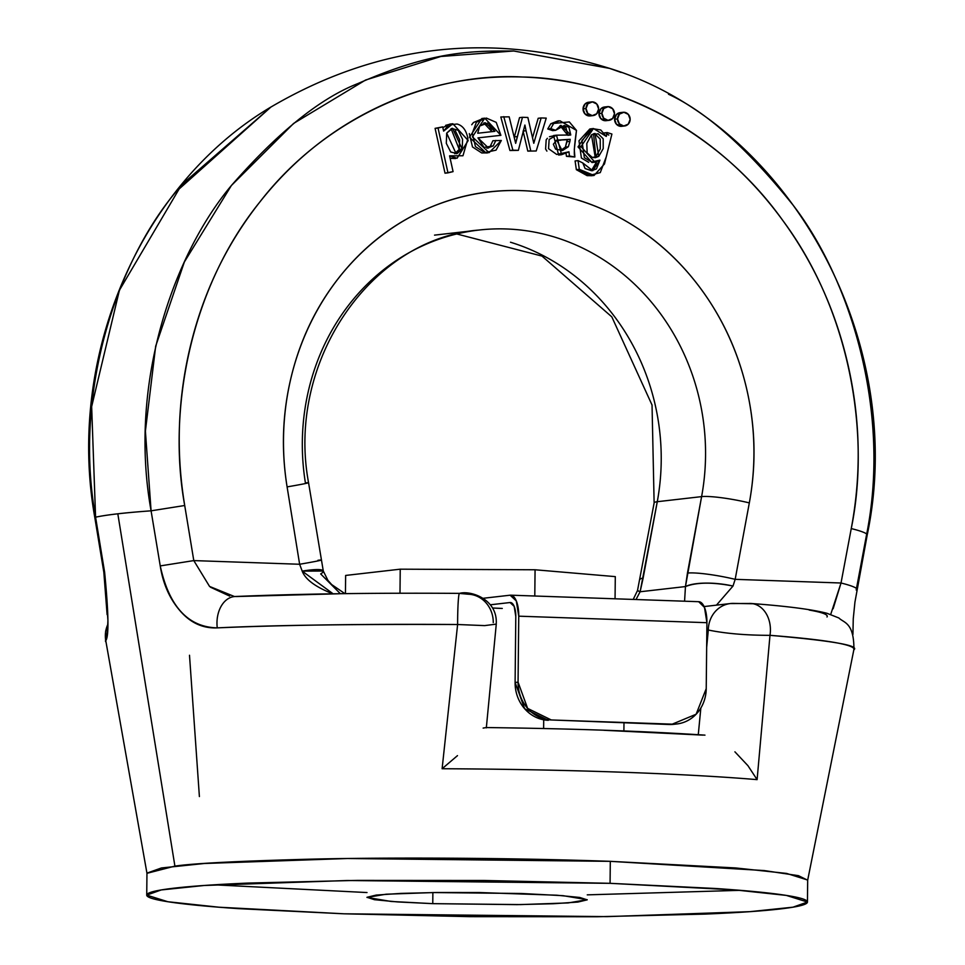 <?xml version="1.0" encoding="UTF-8"?>
<svg xmlns="http://www.w3.org/2000/svg" width="965" height="965" viewBox="0 0 965 965"><rect width="100%" height="100%" fill="white"/><g stroke="black" fill="none" stroke-linecap="round" stroke-linejoin="round"><path stroke-width="1.45" d="M291.623 375.228C282.492 411.91 280.984 449.135 287.1 486.891L299.632 564.26L193.796 560.593L184.713 505.503C175.727 450.957 177.789 397.158 190.889 344.107C203.977 291.056 226.872 243.807 259.549 202.373C292.226 160.926 331.586 129.238 377.617 107.296C423.659 85.366 471.981 75.27 522.584 77.019C573.198 78.768 621.279 92.206 666.815 117.308C712.363 142.422 751.023 176.812 782.808 220.49C814.605 264.157 836.486 312.962 848.464 366.881C860.442 420.8 861.371 474.696 851.251 528.579L841.022 583.005L735.173 579.338L749.323 502.898C756.234 465.588 755.499 428.279 747.139 390.994C738.78 353.697 723.581 319.958 701.555 289.777C679.517 259.585 652.738 235.81 621.219 218.464C589.687 201.118 556.419 191.83 521.402 190.624C486.372 189.405 452.935 196.378 421.066 211.54C389.209 226.691 361.947 248.584 339.294 277.232C316.653 305.869 300.754 338.534 291.623 375.228M594.066 175.449L591.111 175.787L576.358 169.683L579.314 169.345L576.358 169.683L575.092 160.962L578.047 160.624L582.788 162.952L592.751 170.721L599.916 160.142L594.923 162.18L580.966 146.547L593.487 128.538L606.285 136.427L607.226 132.567L611.906 134.038L604.488 163.953L594.066 175.449L579.314 169.345L590.073 175.304L600.266 172.602L606.346 156.595L611.906 134.038L607.226 132.567L604.271 132.905L607.226 132.567L606.285 136.427L600.749 129.973L592.799 128.647L581.931 140.492L584.356 157.681L591.629 161.987L599.916 160.142L596.454 168.887L591.605 170.757L585.104 168.525L582.788 162.952L578.047 160.624L579.314 169.345L578.047 160.624L575.092 160.962L576.358 169.683L587.118 175.642L591.967 175.69M593.499 169.225L596.635 161.818L591.4 170.648M590.918 128.84L589.844 128.984L578.976 140.83L581.4 158.019L588.674 162.325M509.93 150.504L518.362 150.359L512.885 150.166L503.766 116.644L512.885 150.166L518.362 150.359L524.9 125.052L526.046 130.733L524.9 125.052L518.362 150.359L509.93 150.504L512.885 150.166L509.93 150.504L500.811 116.982L509.182 116.837L515.672 143.351L517.337 136.572L514.381 136.909L517.337 136.572L522.475 117.296L527.867 117.477L522.475 117.296L515.672 143.351L509.182 116.837L500.811 116.982L509.93 150.504M514.381 136.909L519.52 117.633L522.475 117.296L519.52 117.633L514.236 137.5M538.181 118.285L532.511 137.826L538.181 118.285L541.136 117.947L538.181 118.285M523.09 131.071L526.046 130.733L523.09 131.071L527.795 151.119L536.214 150.974L546.238 118.116L536.214 150.974L527.795 151.119L530.75 150.781L526.046 130.733L530.75 150.781L527.795 151.119L523.211 131.59M492.91 140.721L490.268 146.246L492.91 140.721L501.318 140.492L492.91 140.721M469.304 133.604L472.5 146.957L481.752 152.977L487.832 152.844M483.429 118.418L473.465 122.519L471.728 124.75M488.543 148.055L477.965 137.874L500.883 135.317L484.792 118.176L472.404 136.885L489.062 152.663L501.318 140.492L496.046 150.142L484.707 152.639L475.456 146.62L472.259 133.267L476.421 122.181L486.384 118.08L496.215 122.362L500.883 135.317L477.965 137.874L484.068 147.416L493.224 145.908L495.865 140.383L493.224 145.908L490.268 146.246L493.224 145.908L486.903 148.248M589.965 115.945A6.888 6.297 83.5 0 1 583.053 108.876L586.008 108.538L587.806 113.46L592.245 115.619L596.72 113.761L598.614 108.973L596.816 104.051L592.389 101.88L587.914 103.737L586.008 108.538L583.053 108.876A6.888 6.297 83.5 0 1 589.434 102.218L584.959 104.075L583.053 108.876L584.85 113.798L590.508 115.884M605.839 120.697A6.888 6.297 83.5 0 1 598.939 113.629L601.895 113.291L598.939 113.629A6.888 6.297 83.5 0 1 605.308 106.97L600.833 108.828L598.939 113.629L600.725 118.55L606.382 120.637M621.484 126.331A6.888 6.297 83.5 0 1 614.584 119.262L617.54 118.912L619.337 123.846L623.764 126.005L628.239 124.147L630.145 119.358L628.348 114.425L623.909 112.266L619.433 114.123L617.54 118.912L614.584 119.262A6.888 6.297 83.5 0 1 620.953 112.603L616.478 114.461L614.584 119.262L616.382 124.183L622.027 126.27M435.082 128.357L445.022 173.193L453.08 171.625L449.581 155.847L462.959 155.763L467.929 138.743C466.409 130.42 462.778 125.51 457.024 124.015L448.629 124.992L443.623 131.095L452.862 123.749L468.194 140.528L457.084 158.248L449.581 155.847L453.08 171.625L447.977 172.856L445.022 173.193L435.082 128.357L438.038 128.019L447.977 172.856L438.038 128.019L442.682 126.885L435.082 128.357M445.673 125.329L450.908 123.966M450.136 158.332L455.54 158.537M566.491 156.354L574.875 157.006L566.491 156.354L566.009 153.435L566.491 156.354L569.447 156.016L566.491 156.354M547.384 138.297L546.19 139.804L545.599 149.032L546.914 151.119M561.606 154.702L558.651 155.039L553.56 135.522L556.516 135.184L549.145 139.467L548.554 148.694L556.721 154.46L568.952 151.794L569.447 156.016L568.952 151.794L561.606 154.702L556.516 135.184L570.773 134.967L556.516 135.184L549.471 136.728M560.062 125.679L565.972 127.597L567.818 135.305L560.11 125.655M547.746 128.972L552.716 130.637L555.671 130.299L564.236 125.474L568.928 127.259L570.773 134.967L567.818 135.305L570.773 134.967L560.906 125.317L555.671 130.299L552.716 130.637L547.746 128.972L550.786 123.761L547.746 128.972L550.701 128.635L547.746 128.972M558.506 120.782L550.786 123.761L557.601 121.035M455.275 130.661L459.63 139.696L459.231 149.406L451.077 128.647M489.291 125.631L491.945 131.65L483.911 123.074M567.227 139.66L565.381 147.09L566.962 141.686L569.917 141.348L566.962 141.686L567.215 139.768M556.262 140.311L560.834 140.239M600.266 148.924L595.803 156.704L593.801 157.729L595.803 156.704L593.547 133.737L595.164 134.099L600.23 139.117L600.266 148.924M853.711 649.915C860.298 645.609 832.385 640.748 769.986 635.332L757.103 779.636A347.159 19.083 -179.4 0 0 442.115 768.731L457.615 624.512C351.562 624.102 271.442 625.224 217.258 627.877C203.326 628.505 191.287 623.221 181.131 612.027C170.081 599.748 163.109 584.38 160.238 565.912L151.083 510.823A396.76 21.821 -179.4 0 0 117.814 513.814L174.906 866.112L117.814 513.814A396.76 21.821 -179.4 0 0 95.583 517.18L104.63 572.281L107.923 620.447C107.368 632.847 106.657 639.578 105.776 640.663L146.97 873.313L174.906 866.112C193.977 863.313 240.731 860.973 315.169 859.055C390.137 857.39 508.169 857.716 610.302 861.335L764.256 870.575L798.477 875.677L807.669 880.225L853.916 649.421C854.037 622.268 843.796 622.932 838.911 617.998L827.029 613.306C812.048 609.41 786.777 606.141 751.192 603.487L730.384 603.547L704.1 606.563M668.468 94.232C705.994 111.518 747.489 148.429 792.941 204.954C849.152 277.727 891.889 409.848 866.389 535.587L856.196 590.001A27.527 3.571 10.6 0 0 857.004 589.326A27.527 3.571 -169.4 0 0 841.022 583.005L833.133 608.746M609.639 68.394C491.04 31.387 378.123 44.269 270.888 107.067L175.895 191.866C118.213 260.695 72.737 389.751 95.583 517.18C106.608 514.803 125.112 512.68 151.083 510.823C128.104 383.407 173.652 254.338 231.395 185.509C278.089 132.181 320.32 98.165 358.112 83.485C435.131 49.698 474.647 51.109 513.682 50.988L609.639 68.394L621.098 72.447M637.527 590.484A36.706 1.496 14.6 0 0 640.109 591.762L636.019 599.518L640.109 591.762L685.464 586.563L701.603 496.625L657.274 501.704L640.109 591.762L685.464 586.563L684.571 601.207L685.464 586.563A36.706 10.784 6.2 0 1 733.002 586.044L735.173 579.338L841.022 583.005L830.708 614.416M475.926 230.418A220.261 201.371 -96.5 0 1 701.603 496.625A36.706 4.729 10.5 0 1 749.323 502.898A256.967 234.929 83.5 0 0 521.402 190.624A256.967 234.929 83.5 0 0 287.1 486.891A36.706 0.76 -9.2 0 0 308.559 482.717A36.706 0.76 170.8 0 0 305.41 482.91A220.261 201.371 -96.5 0 1 475.926 230.418A220.261 201.371 -96.5 0 1 701.603 496.625L657.274 501.704A220.261 201.371 83.5 0 0 510.473 242.227A220.261 201.371 83.5 0 1 657.274 501.704A36.706 4.729 -169.5 0 0 654.113 503.055A36.706 4.729 10.5 0 1 657.274 501.704L643.124 578.156A36.706 4.729 -169.5 0 0 639.964 579.507A36.706 4.729 10.5 0 1 643.124 578.156L640.109 591.762L637.515 590.496L633.209 599.422M234.905 596.527A27.527 19.3 87.5 0 0 217.258 627.877A27.527 19.3 -92.5 0 1 234.905 596.527A27.527 19.3 -92.5 0 1 236.582 596.539L339.077 593.764M459.557 593.415L468.351 594.223A27.527 25.174 -96.5 0 1 493.26 622.582M706.657 647.238L708.31 630.024A27.527 25.174 -96.5 0 1 730.107 603.583A27.527 25.174 -96.5 0 1 733.798 603.415L753.074 603.74M809.177 610.049C822.554 612.377 828.501 614.681 827.017 616.985M484.213 880.478L610.073 883.325L715.68 888.5C745.981 890.55 769.081 892.782 784.967 895.194C800.853 897.607 808.32 900.007 807.379 902.408C806.426 904.808 797.138 907.016 779.503 909.042C761.88 911.057 737.236 912.733 705.596 914.072L596.901 916.75L469.967 916.654L344.107 913.807L238.5 908.644C208.199 906.593 185.099 904.35 169.213 901.937C153.326 899.537 145.86 897.124 146.801 894.724C147.742 892.336 157.042 890.116 174.665 888.102C192.3 886.075 216.944 884.398 248.584 883.059L357.279 880.394L484.213 880.478M556.624 895.206L479.46 892.541L437.157 892.504L400.921 893.397L376.278 895.074L366.99 897.293L374.468 899.694L397.556 901.925L432.766 903.65L517.023 904.627L553.259 903.735L577.89 902.058L587.19 899.85L579.712 897.45L556.624 895.206M807.452 902.034L807.681 880.032L786.572 873.422L735.487 867.933L610.302 861.335L347.448 858.512L204.471 863.482L161.432 867.957L146.957 873.12L146.728 895.11L161.203 889.947L204.23 885.484L347.219 880.514L610.073 883.325L735.258 889.935L786.342 895.411L807.452 902.034L792.977 907.184L749.938 911.66L606.961 916.629L344.107 913.807L218.922 907.209L167.838 901.732L146.728 895.11M214.242 884.821L367.014 892.553M587.263 894.857L740.167 890.333M610.302 861.335L610.073 883.325L610.302 861.335M615.055 598.795L615.296 576.624L615.055 598.795M345.446 593.632L345.639 575.442L400.234 569.181L535.068 569.772L615.296 576.624L535.068 569.772L534.791 596.02L535.068 569.772L400.234 569.181L399.993 593.234L400.234 569.181L345.639 575.442L345.446 593.632M700.831 708.201L698.274 734.703L700.807 708.226M234.423 596.527L209.562 586.431L193.796 560.593L160.238 565.912L193.796 560.593L184.713 505.503L151.083 510.823L184.713 505.503C167.693 412.598 188.814 290.103 259.549 202.373C328.498 112.953 436.12 72.182 522.584 77.019C609.084 78.165 715.777 126.355 782.808 220.49C851.661 313.058 870.201 436.916 851.251 528.579A27.527 3.571 10.6 0 1 867.233 534.887C908.065 340.042 789.141 123.508 609.132 68.226L513.682 50.988L440.812 56.489L365.566 80.035L293.625 123.423L231.395 185.509L184.375 261.961L155.679 346.194L145.401 431.114L151.083 510.823L160.238 565.912C169.092 606.49 188.103 627.141 217.258 627.877A374.227 20.579 0.6 0 1 457.615 624.512A27.527 1.641 -89.6 0 1 459.461 593.379A27.527 1.641 90.4 0 0 457.615 624.512L442.115 768.731A347.159 19.083 0.6 0 1 757.103 779.636L769.986 635.332C746.102 635.32 725.547 633.559 708.31 630.024L706.838 630.193L708.31 630.024L706.657 647.358M623.981 722.93L623.897 730.951L623.981 722.93M483.139 728.08L485.853 727.61M603.909 730.276L703.051 735.125M543.717 719.842L543.621 728.527L543.717 719.842M432.766 903.65L391.03 901.455L366.965 897.414L386.133 894.205L433.804 892.553L521.414 893.494L563.15 895.689L587.215 899.718L568.035 902.938L520.376 904.591L432.766 903.65L432.875 892.565L432.766 903.65M698.672 601.69L704.486 607.443L706.923 622.69L518.748 616.177A22.026 8.842 92 0 0 510.702 595.188A22.026 8.842 92 0 0 510.111 595.2L483.574 598.24L510.111 595.2L516.311 600.93L518.748 616.177L706.923 622.69L706.223 688.66L696.115 714.245L672.243 724.16L551.28 719.962L527.626 708.406L518.06 682.146L518.748 616.177L518.06 682.146L515.105 682.484L515.793 616.514L514.176 606.346L510.039 602.534L490.654 604.753L510.039 602.534A14.68 5.899 92 0 1 510.425 602.522A14.68 5.899 92 0 1 515.793 616.514L515.105 682.484A36.706 33.558 83.5 0 0 548.325 720.3L524.67 708.744L515.105 682.484L518.06 682.146A36.706 33.558 -96.5 0 0 551.28 719.962L669.288 724.498A36.706 33.558 83.5 0 0 674.221 724.269M492.801 608.01L502.27 608.445A36.706 2.014 0.6 0 1 492.801 608.01M510.738 602.558L510.039 602.534L510.738 602.558M510.642 595.176L698.817 601.702A22.026 8.842 -88 0 1 706.923 622.69L706.223 688.66A36.706 33.558 -96.5 0 1 677.177 723.931A36.706 33.558 -96.5 0 1 672.243 724.16L675.717 724.1M442.115 768.731L457.482 755.631L442.115 768.731M757.103 779.636L747.935 765.679L734.92 751.832L747.935 765.679L757.103 779.636M330.211 592.751L333.118 593.801L302.19 571.123C305.193 579.048 314.53 586.262 330.211 592.751M193.796 560.593L299.632 564.26L302.19 571.123A36.706 5.392 -13.5 0 1 323.275 570.966A36.706 5.392 -13.5 0 1 320.682 573.934L340.356 593.704M229.646 596.081L210.418 587.178M716.452 605.152L733.002 586.044L735.173 579.338A36.706 4.729 -169.5 0 0 687.454 573.077L685.464 586.563C696.634 582.209 712.484 582.04 733.002 586.044L716.464 605.139M857.004 589.326A27.527 3.571 10.6 0 0 841.022 583.005L851.251 528.579A27.527 3.571 -169.4 0 1 867.233 534.887A27.527 3.571 10.6 0 1 866.389 535.587M457.615 624.512L484.683 625.61L496.215 624.126C498 599.229 470.57 590.158 459.473 593.379C372.792 592.799 297.992 593.849 235.086 596.515M749.347 603.451A27.527 21.314 94.5 0 1 751.421 603.511A27.527 21.314 94.5 0 1 769.986 635.332A374.227 20.579 0.6 0 1 853.928 649.409M730.107 603.583A27.527 25.174 83.5 0 0 708.31 630.024C725.547 633.559 746.102 635.32 769.986 635.332A27.527 21.314 -85.5 0 0 751.421 603.511M317.943 560.279A36.706 0.76 170.8 0 1 321.092 560.098A36.706 0.76 170.8 0 1 299.632 564.26L302.19 571.123L323.299 571.039L327.943 580.399L331.683 584.573L344.915 593.644M308.559 482.717A36.706 0.76 170.8 0 1 287.1 486.891L299.632 564.26A36.706 0.76 -9.2 0 0 321.092 560.098M687.454 573.077A36.706 4.729 10.5 0 1 735.173 579.338L749.323 502.898A36.706 4.729 -169.5 0 0 701.603 496.625L687.454 573.077M462.187 149.068L459.231 149.406L462.187 149.068L452.549 128.309L446.686 133.146L456.156 153.737L462.187 149.068L457.12 153.556L450.739 152.012L446.312 143.363L446.686 133.146L451.849 128.429L458.23 130.323L462.585 139.358L462.187 149.068M568.337 146.752L565.381 147.09L568.337 146.752L569.917 141.348L568.337 146.752L562.667 150.444L555.623 149.177L553.355 144.231L556.745 140.154L562.088 150.528L568.337 146.752M550.701 128.635L553.741 123.423L550.786 123.761L559.905 120.782L576.491 130.42C574.296 145.775 573.753 154.641 574.875 157.006L574.284 149.539L576.491 130.42L569.326 121.928L553.741 123.423L550.701 128.635L555.671 130.299L550.701 128.635M485.383 122.784L494.9 131.324L477.735 133.242L494.9 131.324L488.194 122.917L479.665 126.029L477.735 133.242L479.665 126.029L485.383 122.784L483.839 122.953M591.473 134.823L595.296 157.729L598.758 156.366L592.293 157.428L587.154 152.916L586.792 143.495L591.473 134.823L598.119 133.761L603.185 138.779L603.221 148.586L598.758 156.366L595.007 133.399L591.473 134.823M533.79 143.29L541.136 117.947L546.238 118.116L541.136 117.947L533.79 143.29L527.867 117.477L533.79 143.29M442.839 127.597L449.907 124.087L452.862 123.749M455.022 158.477L450.088 158.151M570.182 139.322L569.917 141.348L570.182 139.322L556.745 140.154L570.182 139.322M569.676 135.124L570.773 134.967M454.696 153.737L459.231 149.406M560.581 150.588L565.381 147.09M569.447 156.016L574.875 157.006L569.447 156.016M443.623 131.095L442.682 126.885L443.623 131.095M487.048 148.115L490.268 146.246M487.518 152.844L486.107 153.001L469.448 137.223L481.837 118.514L484.792 118.176M568.059 139.672L556.588 140.202M594.923 162.18L591.967 162.518L578.011 146.885L590.532 128.876L593.487 128.538M199.393 796.559L189.502 655.247M107.766 624.524L105.619 631.207L105.559 641.58A374.227 20.579 0.6 0 1 105.776 640.663A27.527 27.478 -147.2 0 1 107.754 624.572A27.527 27.478 32.8 0 0 105.776 640.663C109.021 636.249 108.635 613.463 104.63 572.281L103.834 572.269L104.63 572.281L95.583 517.18L94.751 517.168L95.583 517.18L91.651 406.627L119.419 290.248L181.589 184.822L271.008 106.982C139.623 184.906 66.296 356.857 94.751 517.18L103.834 572.269L107.115 614.633M608.782 135.076L606.285 133.544M601.895 113.291A6.888 6.297 -96.5 0 1 607.588 106.645A6.888 6.297 -96.5 0 1 614.488 113.725A6.888 6.297 -96.5 0 1 608.794 120.36A6.888 6.297 -96.5 0 1 601.895 113.291L603.68 118.213L608.119 120.372L612.594 118.514L614.488 113.725L612.691 108.804L608.264 106.633L603.788 108.49L601.895 113.291M617.54 118.912A6.888 6.297 -96.5 0 1 623.233 112.278A6.888 6.297 -96.5 0 1 630.145 119.358A6.888 6.297 -96.5 0 1 624.439 125.993A6.888 6.297 -96.5 0 1 617.54 118.912M586.008 108.538A6.888 6.297 -96.5 0 1 591.714 101.892A6.888 6.297 -96.5 0 1 598.614 108.973A6.888 6.297 -96.5 0 1 592.92 115.607A6.888 6.297 -96.5 0 1 586.008 108.538M323.299 571.039L308.559 482.705C285.93 361.417 371.272 238.584 478.857 230.056L434.527 235.134M676.803 723.967L673.847 724.317M496.263 624.222L486.324 727.875M704.957 735.137C644.403 731.144 571.461 728.623 486.119 727.55M867.221 534.936L854.93 602.184L853.253 618.818L852.927 634.488M235.086 596.527L234.326 596.527M562.088 150.528L561.413 150.612M637.515 590.496L654.125 502.982L652.038 405.023L611.822 316.87L541.992 256.087L456.855 233.988M604.452 107.006L607.407 106.669M608.975 120.348L606.02 120.685M620.097 112.64L623.052 112.302M624.62 125.969L621.665 126.319M588.578 102.254L591.533 101.916M593.101 115.595L590.146 115.933"/></g></svg>
